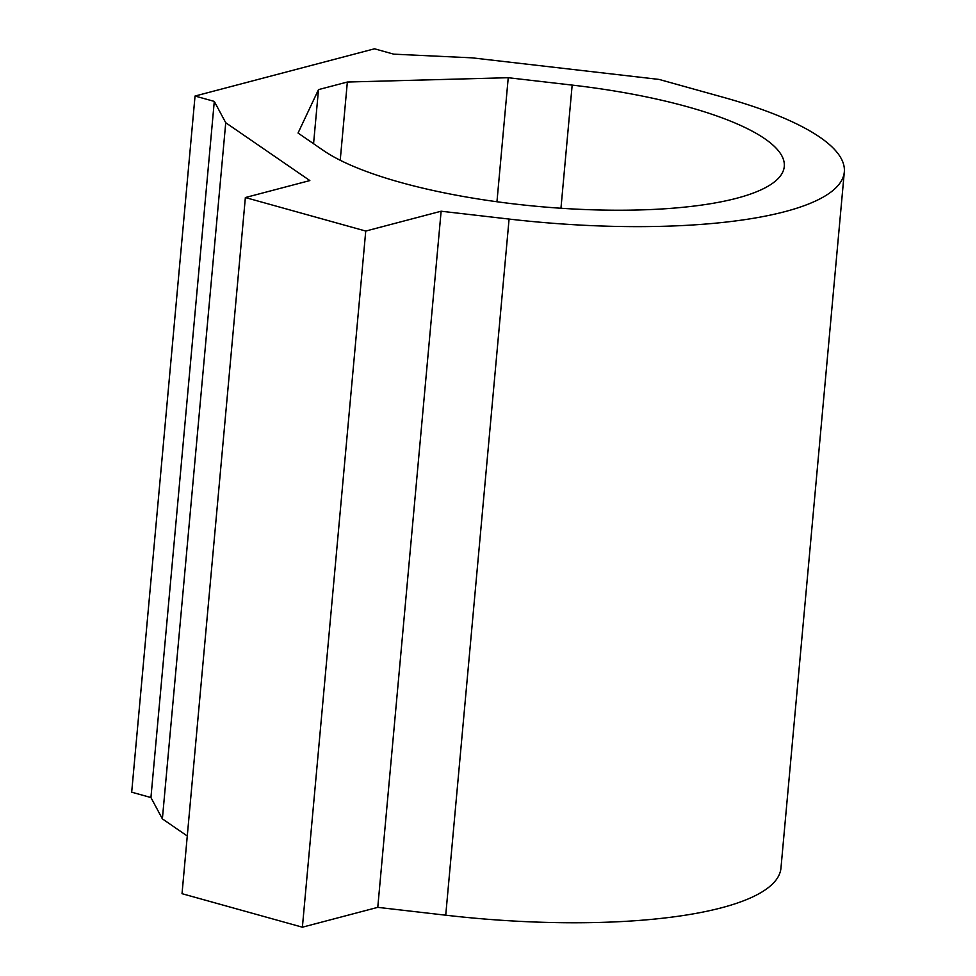 <?xml version="1.0" encoding="UTF-8"?>
<svg xmlns="http://www.w3.org/2000/svg" width="976" height="976" viewBox="0 0 976 976"><rect width="100%" height="100%" fill="white"/><g stroke="black" fill="none" stroke-linecap="round" stroke-linejoin="round"><path stroke-width="1.46" d="M441.128 211.219L365.744 231.056L245.366 197.542L309.843 180.572L225.737 122.732L214.293 101.406L150.938 797.551L131.687 792.183L195.041 96.038L374.503 48.8L393.755 54.168L472.177 57.852L659.081 79.422L723.594 97.393A301.425 77.641 -174.8 0 1 844.313 171.947A301.425 77.641 -174.8 0 1 509.082 219.063L441.128 211.219L377.773 907.351L445.727 915.195A301.425 77.641 -174.8 0 0 780.959 868.091L844.313 171.947M365.744 231.056L302.389 927.2L377.773 907.351M245.366 197.542L182.024 893.687L302.389 927.2M225.737 122.732L162.382 818.876L187.27 835.993M150.938 797.551L162.382 818.876M313.564 143.728L318.493 89.621L347.346 82.033L340.221 160.271M318.493 89.621L298.046 133.041L323.495 150.548A241.145 62.11 -174.8 0 0 589.87 209.718A241.145 62.11 -174.8 0 0 784.277 166.481A241.145 62.11 -174.8 0 0 572.168 85.095L560.956 208.254M347.346 82.033L508.24 77.714L572.168 85.095M508.24 77.714L496.955 201.764M214.293 101.406L195.041 96.038M509.082 219.063L445.727 915.195"/></g></svg>

